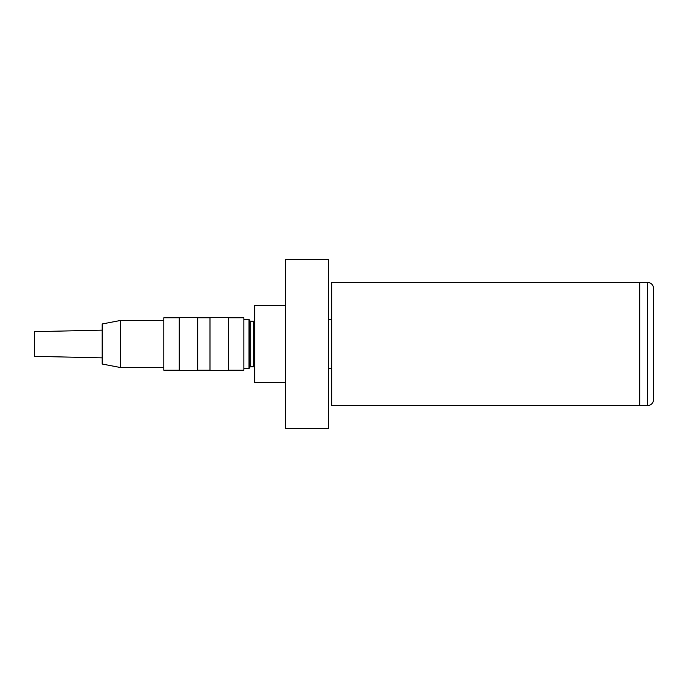<?xml version="1.0" encoding="UTF-8"?>
<svg xmlns="http://www.w3.org/2000/svg" width="688" height="688" viewBox="0 0 688 688"><rect width="100%" height="100%" fill="white"/><g stroke="black" fill="none" stroke-linecap="round" stroke-linejoin="round"><path stroke-width="1.03" d="M328.597 259.281L328.597 428.719L285.468 428.719L285.468 259.281L328.597 259.281M285.468 305.489L254.663 305.489L254.663 382.511L285.468 382.511M243.879 319.352L248.979 319.352L248.979 368.648L249.684 367.409A1.23 1.23 0 0 1 250.75 366.799L250.75 321.201L253.433 321.201A1.23 1.23 0 0 0 254.663 319.972M253.433 321.201L253.433 366.799A1.23 1.23 0 0 1 254.663 368.028M249.684 367.409L249.684 320.591A1.23 1.23 0 0 0 250.75 321.201M331.676 319.352L328.597 319.352M328.597 368.648L331.676 368.648M228.476 317.813L243.879 317.813L243.879 370.187L228.476 370.187M228.476 317.503L228.476 370.497L209.995 370.497L209.995 317.503L228.476 317.503M197.671 317.503L197.671 370.497L179.19 370.497L179.19 317.503L197.671 317.503M179.19 317.813L163.787 317.813L163.787 370.187L179.19 370.187M120.658 367.564L102.177 364.021L102.177 323.979L120.658 320.436L120.658 367.564L163.787 367.564M102.177 330.137L34.4 331.676L34.4 356.324L102.177 357.863M647.442 282.39L639.737 282.39L639.737 405.61L331.676 405.61L331.676 282.39L639.737 282.39L639.737 405.61L647.442 405.61A6.158 6.158 0 0 0 653.6 399.453L653.6 288.547A6.158 6.158 0 0 0 647.442 282.39L647.442 405.61M249.684 320.591L248.979 319.352M250.75 366.799L253.433 366.799M243.879 368.648L248.979 368.648M197.671 317.813L209.995 317.813M120.658 320.436L163.787 320.436M197.671 370.187L209.995 370.187"/></g></svg>
